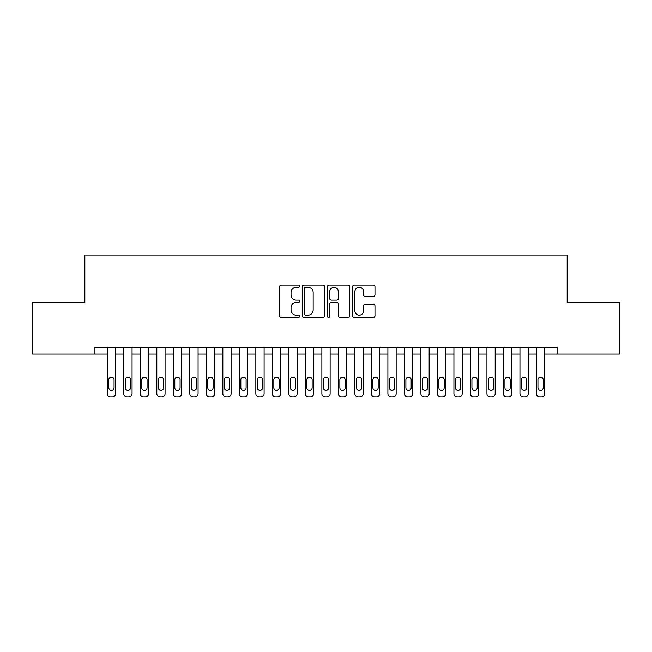<?xml version="1.0" encoding="UTF-8"?>
<svg xmlns="http://www.w3.org/2000/svg" width="652" height="652" viewBox="0 0 652 652"><rect width="100%" height="100%" fill="white"/><g stroke="black" fill="none" stroke-linecap="round" stroke-linejoin="round"><path stroke-width="0.98" d="M299.594 286.171A1.133 1.133 0 0 0 298.453 285.038L281.24 285.038A1.622 1.622 0 0 0 279.618 286.66L279.618 315.821A1.622 1.622 0 0 0 281.24 317.442L298.453 317.442A1.133 1.133 0 0 0 299.594 316.31A1.133 1.133 0 0 0 298.453 315.177L296.228 315.177A5.183 5.183 0 0 1 291.045 309.993L291.045 307.557A5.183 5.183 0 0 1 296.228 302.373L298.453 302.373A1.133 1.133 0 0 0 299.594 301.24A1.133 1.133 0 0 0 298.453 300.107L296.228 300.107A5.183 5.183 0 0 1 291.045 294.924L291.045 292.495A5.183 5.183 0 0 1 296.228 287.304L298.453 287.304A1.133 1.133 0 0 0 299.594 286.171M373.351 296.464A1.622 1.622 0 0 0 374.973 294.843L374.973 286.66A1.622 1.622 0 0 0 373.351 285.038L354.232 285.038A1.622 1.622 0 0 0 352.61 286.66L352.61 315.821A1.622 1.622 0 0 0 354.232 317.442L373.351 317.442A1.622 1.622 0 0 0 374.973 315.821L374.973 305.943A1.622 1.622 0 0 0 373.351 304.321L365.169 304.321A1.622 1.622 0 0 0 363.547 305.943L363.547 310.841A4.336 4.336 0 0 1 359.211 315.177A4.336 4.336 0 0 1 354.884 310.841L354.884 291.64A4.336 4.336 0 0 1 359.211 287.304A4.336 4.336 0 0 1 363.547 291.64L363.547 294.843A1.622 1.622 0 0 0 365.169 296.464L373.351 296.464M557.085 354.06L557.085 347.459L94.915 347.459L94.915 354.06L107.295 354.06L107.295 393.678A3.301 3.301 0 0 0 110.595 396.978L112.242 396.978A3.301 3.301 0 0 0 115.543 393.678L115.543 354.06L123.798 354.06L123.798 393.678A3.301 3.301 0 0 0 127.099 396.978L128.746 396.978A3.301 3.301 0 0 0 132.054 393.678L132.054 354.06L140.302 354.06L140.302 393.678A3.301 3.301 0 0 0 143.603 396.978L145.257 396.978A3.301 3.301 0 0 0 148.558 393.678L148.558 354.06L156.814 354.06L156.814 393.678A3.301 3.301 0 0 0 160.115 396.978L161.761 396.978A3.301 3.301 0 0 0 165.062 393.678L165.062 354.06L173.318 354.06L173.318 393.678A3.301 3.301 0 0 0 176.619 396.978L178.265 396.978A3.301 3.301 0 0 0 181.566 393.678L181.566 354.06L189.822 354.06L189.822 393.678A3.301 3.301 0 0 0 193.122 396.978L194.777 396.978A3.301 3.301 0 0 0 198.078 393.678L198.078 354.06L206.325 354.06L206.325 393.678A3.301 3.301 0 0 0 209.634 396.978L211.281 396.978A3.301 3.301 0 0 0 214.581 393.678L214.581 354.06L222.837 354.06L222.837 393.678A3.301 3.301 0 0 0 226.138 396.978L227.784 396.978A3.301 3.301 0 0 0 231.085 393.678L231.085 354.06L239.341 354.06L239.341 393.678A3.301 3.301 0 0 0 242.642 396.978L244.296 396.978A3.301 3.301 0 0 0 247.597 393.678L247.597 354.06L255.845 354.06L255.845 393.678A3.301 3.301 0 0 0 259.146 396.978L260.8 396.978A3.301 3.301 0 0 0 264.101 393.678L264.101 354.06L272.357 354.06L272.357 393.678A3.301 3.301 0 0 0 275.657 396.978L277.304 396.978A3.301 3.301 0 0 0 280.604 393.678L280.604 354.06L288.86 354.06L288.86 393.678A3.301 3.301 0 0 0 292.161 396.978L293.816 396.978A3.301 3.301 0 0 0 297.116 393.678L297.116 354.06L305.364 354.06L305.364 393.678A3.301 3.301 0 0 0 308.665 396.978L310.319 396.978A3.301 3.301 0 0 0 313.62 393.678L313.62 354.06L321.876 354.06L321.876 393.678A3.301 3.301 0 0 0 325.177 396.978L326.823 396.978A3.301 3.301 0 0 0 330.124 393.678L330.124 354.06L338.38 354.06L338.38 393.678A3.301 3.301 0 0 0 341.681 396.978L343.335 396.978A3.301 3.301 0 0 0 346.636 393.678L346.636 354.06L354.884 354.06L354.884 393.678A3.301 3.301 0 0 0 358.184 396.978L359.839 396.978A3.301 3.301 0 0 0 363.14 393.678L363.14 354.06L371.395 354.06L371.395 393.678A3.301 3.301 0 0 0 374.696 396.978L376.343 396.978A3.301 3.301 0 0 0 379.643 393.678L379.643 354.06L387.899 354.06L387.899 393.678A3.301 3.301 0 0 0 391.2 396.978L392.854 396.978A3.301 3.301 0 0 0 396.155 393.678L396.155 354.06L404.403 354.06L404.403 393.678A3.301 3.301 0 0 0 407.704 396.978L409.358 396.978A3.301 3.301 0 0 0 412.659 393.678L412.659 354.06L420.915 354.06L420.915 393.678A3.301 3.301 0 0 0 424.216 396.978L425.862 396.978A3.301 3.301 0 0 0 429.163 393.678L429.163 354.06L437.419 354.06L437.419 393.678A3.301 3.301 0 0 0 440.719 396.978L442.366 396.978A3.301 3.301 0 0 0 445.675 393.678L445.675 354.06L453.922 354.06L453.922 393.678A3.301 3.301 0 0 0 457.223 396.978L458.878 396.978A3.301 3.301 0 0 0 462.178 393.678L462.178 354.06L470.434 354.06L470.434 393.678A3.301 3.301 0 0 0 473.735 396.978L475.381 396.978A3.301 3.301 0 0 0 478.682 393.678L478.682 354.06L486.938 354.06L486.938 393.678A3.301 3.301 0 0 0 490.239 396.978L491.885 396.978A3.301 3.301 0 0 0 495.186 393.678L495.186 354.06L503.442 354.06L503.442 393.678A3.301 3.301 0 0 0 506.743 396.978L508.397 396.978A3.301 3.301 0 0 0 511.698 393.678L511.698 354.06L519.946 354.06L519.946 393.678A3.301 3.301 0 0 0 523.254 396.978L524.901 396.978A3.301 3.301 0 0 0 528.202 393.678L528.202 354.06L536.457 354.06L536.457 393.678A3.301 3.301 0 0 0 539.758 396.978L541.404 396.978A3.301 3.301 0 0 0 544.705 393.678L544.705 354.06L619.4 354.06L619.4 302.561L567.158 302.561L567.158 255.022L84.841 255.022L84.841 302.561L32.6 302.561L32.6 354.06L94.915 354.06M324.582 286.66A1.622 1.622 0 0 0 322.96 285.038L303.84 285.038A1.622 1.622 0 0 0 302.226 286.66L302.226 315.821A1.622 1.622 0 0 0 303.84 317.442L322.96 317.442A1.622 1.622 0 0 0 324.582 315.821L324.582 286.66M329.04 285.038L348.16 285.038A1.622 1.622 0 0 1 349.774 286.66L349.774 315.821A1.622 1.622 0 0 1 348.16 317.442L339.977 317.442A1.622 1.622 0 0 1 338.355 315.821L338.355 303.995A1.622 1.622 0 0 0 336.734 302.373L331.306 302.373A1.622 1.622 0 0 0 329.684 303.995L329.684 316.31A1.133 1.133 0 0 1 328.551 317.442A1.133 1.133 0 0 1 327.418 316.31L327.418 286.66A1.622 1.622 0 0 1 329.04 285.038M305.625 287.304A1.133 1.133 0 0 0 304.492 288.445L304.492 314.044A1.133 1.133 0 0 0 305.625 315.177L307.972 315.177A5.183 5.183 0 0 0 313.164 309.993L313.164 292.495A5.183 5.183 0 0 0 307.972 287.304L305.625 287.304M338.355 291.721A4.336 4.336 0 0 0 334.02 287.385A4.336 4.336 0 0 0 329.684 291.721L329.684 298.486A1.622 1.622 0 0 0 331.306 300.107L336.734 300.107A1.622 1.622 0 0 0 338.355 298.486L338.355 291.721M115.543 347.459L115.543 393.678M107.295 347.459L107.295 393.678M114.059 387.736A2.641 2.641 0 0 1 111.419 390.377A2.641 2.641 0 0 1 108.778 387.736L108.778 379.814A2.641 2.641 0 0 1 111.419 377.166A2.641 2.641 0 0 1 114.059 379.814L114.059 387.736M110.595 396.978L112.242 396.978M132.054 347.459L132.054 393.678M123.798 347.459L123.798 393.678M130.563 387.736A2.641 2.641 0 0 1 127.922 390.377A2.641 2.641 0 0 1 125.282 387.736L125.282 379.814A2.641 2.641 0 0 1 127.922 377.166A2.641 2.641 0 0 1 130.563 379.814L130.563 387.736M127.099 396.978L128.746 396.978M148.558 347.459L148.558 393.678M140.302 347.459L140.302 393.678M147.075 387.736A2.641 2.641 0 0 1 144.434 390.377A2.641 2.641 0 0 1 141.786 387.736L141.786 379.814A2.641 2.641 0 0 1 144.434 377.166A2.641 2.641 0 0 1 147.075 379.814L147.075 387.736M143.603 396.978L145.257 396.978M165.062 347.459L165.062 393.678M156.814 347.459L156.814 393.678M163.579 387.736A2.641 2.641 0 0 1 160.938 390.377A2.641 2.641 0 0 1 158.297 387.736L158.297 379.814A2.641 2.641 0 0 1 160.938 377.166A2.641 2.641 0 0 1 163.579 379.814L163.579 387.736M160.115 396.978L161.761 396.978M181.566 347.459L181.566 393.678M173.318 347.459L173.318 393.678M180.082 387.736A2.641 2.641 0 0 1 177.442 390.377A2.641 2.641 0 0 1 174.801 387.736L174.801 379.814A2.641 2.641 0 0 1 177.442 377.166A2.641 2.641 0 0 1 180.082 379.814L180.082 387.736M176.619 396.978L178.265 396.978M198.078 347.459L198.078 393.678M189.822 347.459L189.822 393.678M196.594 387.736A2.641 2.641 0 0 1 193.946 390.377A2.641 2.641 0 0 1 191.305 387.736L191.305 379.814A2.641 2.641 0 0 1 193.946 377.166A2.641 2.641 0 0 1 196.594 379.814L196.594 387.736M193.122 396.978L194.777 396.978M214.581 347.459L214.581 393.678M206.325 347.459L206.325 393.678M213.098 387.736A2.641 2.641 0 0 1 210.457 390.377A2.641 2.641 0 0 1 207.817 387.736L207.817 379.814A2.641 2.641 0 0 1 210.457 377.166A2.641 2.641 0 0 1 213.098 379.814L213.098 387.736M209.634 396.978L211.281 396.978M231.085 347.459L231.085 393.678M222.837 347.459L222.837 393.678M229.602 387.736A2.641 2.641 0 0 1 226.961 390.377A2.641 2.641 0 0 1 224.321 387.736L224.321 379.814A2.641 2.641 0 0 1 226.961 377.166A2.641 2.641 0 0 1 229.602 379.814L229.602 387.736M226.138 396.978L227.784 396.978M247.597 347.459L247.597 393.678M239.341 347.459L239.341 393.678M246.106 387.736A2.641 2.641 0 0 1 243.465 390.377A2.641 2.641 0 0 1 240.824 387.736L240.824 379.814A2.641 2.641 0 0 1 243.465 377.166A2.641 2.641 0 0 1 246.106 379.814L246.106 387.736M242.642 396.978L244.296 396.978M264.101 347.459L264.101 393.678M255.845 347.459L255.845 393.678M262.617 387.736A2.641 2.641 0 0 1 259.977 390.377A2.641 2.641 0 0 1 257.336 387.736L257.336 379.814A2.641 2.641 0 0 1 259.977 377.166A2.641 2.641 0 0 1 262.617 379.814L262.617 387.736M259.146 396.978L260.8 396.978M280.604 347.459L280.604 393.678M272.357 347.459L272.357 393.678M279.121 387.736A2.641 2.641 0 0 1 276.481 390.377A2.641 2.641 0 0 1 273.84 387.736L273.84 379.814A2.641 2.641 0 0 1 276.481 377.166A2.641 2.641 0 0 1 279.121 379.814L279.121 387.736M275.657 396.978L277.304 396.978M297.116 347.459L297.116 393.678M288.86 347.459L288.86 393.678M295.625 387.736A2.641 2.641 0 0 1 292.984 390.377A2.641 2.641 0 0 1 290.344 387.736L290.344 379.814A2.641 2.641 0 0 1 292.984 377.166A2.641 2.641 0 0 1 295.625 379.814L295.625 387.736M292.161 396.978L293.816 396.978M313.62 347.459L313.62 393.678M305.364 347.459L305.364 393.678M312.137 387.736A2.641 2.641 0 0 1 309.496 390.377A2.641 2.641 0 0 1 306.856 387.736L306.856 379.814A2.641 2.641 0 0 1 309.496 377.166A2.641 2.641 0 0 1 312.137 379.814L312.137 387.736M308.665 396.978L310.319 396.978M330.124 347.459L330.124 393.678M321.876 347.459L321.876 393.678M328.641 387.736A2.641 2.641 0 0 1 326 390.377A2.641 2.641 0 0 1 323.359 387.736L323.359 379.814A2.641 2.641 0 0 1 326 377.166A2.641 2.641 0 0 1 328.641 379.814L328.641 387.736M325.177 396.978L326.823 396.978M346.636 347.459L346.636 393.678M338.38 347.459L338.38 393.678M345.144 387.736A2.641 2.641 0 0 1 342.504 390.377A2.641 2.641 0 0 1 339.863 387.736L339.863 379.814A2.641 2.641 0 0 1 342.504 377.166A2.641 2.641 0 0 1 345.144 379.814L345.144 387.736M341.681 396.978L343.335 396.978M363.14 347.459L363.14 393.678M354.884 347.459L354.884 393.678M361.656 387.736A2.641 2.641 0 0 1 359.016 390.377A2.641 2.641 0 0 1 356.375 387.736L356.375 379.814A2.641 2.641 0 0 1 359.016 377.166A2.641 2.641 0 0 1 361.656 379.814L361.656 387.736M358.184 396.978L359.839 396.978M379.643 347.459L379.643 393.678M371.395 347.459L371.395 393.678M378.16 387.736A2.641 2.641 0 0 1 375.519 390.377A2.641 2.641 0 0 1 372.879 387.736L372.879 379.814A2.641 2.641 0 0 1 375.519 377.166A2.641 2.641 0 0 1 378.16 379.814L378.16 387.736M374.696 396.978L376.343 396.978M396.155 347.459L396.155 393.678M387.899 347.459L387.899 393.678M394.664 387.736A2.641 2.641 0 0 1 392.023 390.377A2.641 2.641 0 0 1 389.383 387.736L389.383 379.814A2.641 2.641 0 0 1 392.023 377.166A2.641 2.641 0 0 1 394.664 379.814L394.664 387.736M391.2 396.978L392.854 396.978M412.659 347.459L412.659 393.678M404.403 347.459L404.403 393.678M411.176 387.736A2.641 2.641 0 0 1 408.535 390.377A2.641 2.641 0 0 1 405.894 387.736L405.894 379.814A2.641 2.641 0 0 1 408.535 377.166A2.641 2.641 0 0 1 411.176 379.814L411.176 387.736M407.704 396.978L409.358 396.978M429.163 347.459L429.163 393.678M420.915 347.459L420.915 393.678M427.679 387.736A2.641 2.641 0 0 1 425.039 390.377A2.641 2.641 0 0 1 422.398 387.736L422.398 379.814A2.641 2.641 0 0 1 425.039 377.166A2.641 2.641 0 0 1 427.679 379.814L427.679 387.736M424.216 396.978L425.862 396.978M445.675 347.459L445.675 393.678M437.419 347.459L437.419 393.678M444.183 387.736A2.641 2.641 0 0 1 441.543 390.377A2.641 2.641 0 0 1 438.902 387.736L438.902 379.814A2.641 2.641 0 0 1 441.543 377.166A2.641 2.641 0 0 1 444.183 379.814L444.183 387.736M440.719 396.978L442.366 396.978M462.178 347.459L462.178 393.678M453.922 347.459L453.922 393.678M460.695 387.736A2.641 2.641 0 0 1 458.054 390.377A2.641 2.641 0 0 1 455.406 387.736L455.406 379.814A2.641 2.641 0 0 1 458.054 377.166A2.641 2.641 0 0 1 460.695 379.814L460.695 387.736M457.223 396.978L458.878 396.978M478.682 347.459L478.682 393.678M470.434 347.459L470.434 393.678M477.199 387.736A2.641 2.641 0 0 1 474.558 390.377A2.641 2.641 0 0 1 471.918 387.736L471.918 379.814A2.641 2.641 0 0 1 474.558 377.166A2.641 2.641 0 0 1 477.199 379.814L477.199 387.736M473.735 396.978L475.381 396.978M495.186 347.459L495.186 393.678M486.938 347.459L486.938 393.678M493.703 387.736A2.641 2.641 0 0 1 491.062 390.377A2.641 2.641 0 0 1 488.421 387.736L488.421 379.814A2.641 2.641 0 0 1 491.062 377.166A2.641 2.641 0 0 1 493.703 379.814L493.703 387.736M490.239 396.978L491.885 396.978M511.698 347.459L511.698 393.678M503.442 347.459L503.442 393.678M510.214 387.736A2.641 2.641 0 0 1 507.566 390.377A2.641 2.641 0 0 1 504.925 387.736L504.925 379.814A2.641 2.641 0 0 1 507.566 377.166A2.641 2.641 0 0 1 510.214 379.814L510.214 387.736M506.743 396.978L508.397 396.978M528.202 347.459L528.202 393.678M519.946 347.459L519.946 393.678M526.718 387.736A2.641 2.641 0 0 1 524.078 390.377A2.641 2.641 0 0 1 521.437 387.736L521.437 379.814A2.641 2.641 0 0 1 524.078 377.166A2.641 2.641 0 0 1 526.718 379.814L526.718 387.736M523.254 396.978L524.901 396.978M544.705 347.459L544.705 393.678M536.457 347.459L536.457 393.678M543.222 387.736A2.641 2.641 0 0 1 540.581 390.377A2.641 2.641 0 0 1 537.941 387.736L537.941 379.814A2.641 2.641 0 0 1 540.581 377.166A2.641 2.641 0 0 1 543.222 379.814L543.222 387.736M539.758 396.978L541.404 396.978"/></g></svg>
